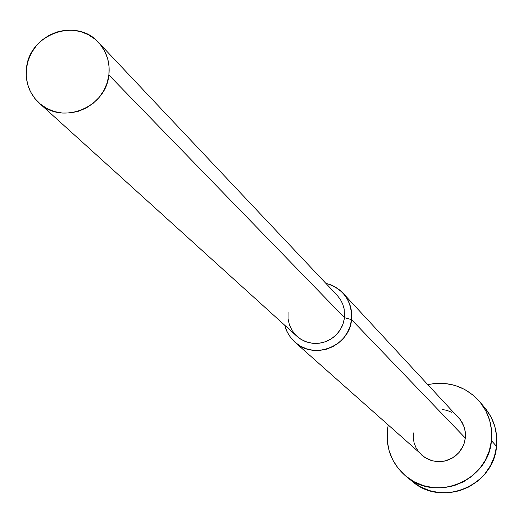 <?xml version="1.0" encoding="UTF-8"?>
<svg xmlns="http://www.w3.org/2000/svg" width="523" height="523" viewBox="0 0 523 523"><rect width="100%" height="100%" fill="white"/><g stroke="black" fill="none" stroke-linecap="round" stroke-linejoin="round"><path stroke-width="0.78" d="M406.188 476.46L412.536 481.591C441.883 507.447 493.895 485.71 496.549 446.328L491.45 440.66C488.744 480.617 435.96 502.688 406.188 476.46C392.106 464.313 385.83 448.93 387.36 430.311L388.184 425.238L387.36 430.311L387.216 440.556L389.066 450.617L392.845 460.103L398.415 468.654L405.56 475.943L414.013 481.683L423.447 485.651L433.502 487.691L443.785 487.724L453.905 485.743L463.47 481.82L472.099 476.113L479.473 468.837L485.292 460.273L489.332 450.761L491.45 440.66L491.548 430.37L489.639 420.283L485.795 410.797L480.166 402.265L472.975 395.022L464.496 389.341L455.062 385.438L445.034 383.457L434.79 383.47L427.964 384.608C448.381 380.626 465.581 386.268 479.558 401.527C488.822 412.889 492.784 425.931 491.45 440.66L496.549 446.328C497.863 431.821 493.954 418.962 484.821 407.763L479.604 401.592M39.199 103.09L296.972 336.315L300.477 339.002L304.366 341.107L308.557 342.558L312.937 343.336L317.396 343.415L321.835 342.794L326.136 341.486L330.19 339.519L333.903 336.949L337.178 333.837L339.937 330.261L342.114 326.313L343.65 322.076L344.507 317.677L108.882 75.011C106.189 107.758 61.812 125.494 39.107 103.005C29.281 93.61 25.078 81.98 26.49 68.121L26.248 76.253L27.588 84.216L30.471 91.695L34.786 98.409L40.363 104.097L46.992 108.536L54.425 111.562L62.368 113.053L70.52 112.942L78.561 111.236L86.19 108.006L93.101 103.371L99.03 97.507L103.75 90.642L107.078 83.046L108.882 75.011L109.098 66.852L107.718 58.877L104.796 51.398L100.442 44.697L94.84 39.042L88.191 34.636L80.758 31.655L72.828 30.203L64.702 30.341L56.7 32.06L49.11 35.289L42.239 39.911L36.335 45.749L31.635 52.575L28.307 60.125L26.49 68.121C29.34 34.1 76.639 17.122 98.442 42.402C106.712 51.542 110.19 62.414 108.882 75.011L344.507 317.677L351.541 319.638C349.619 346.285 313.728 360.471 294.848 342.12L425.022 457.605L432.482 460.861L440.608 461.639L444.681 461.07L452.323 458.07L458.697 452.872L463.175 445.982L464.561 442.105L465.457 436.47L465.248 431.697L464.182 427.049L460.586 420.008L342.898 293.05C349.619 300.581 352.495 309.446 351.541 319.638L465.333 438.065L351.541 319.638C352.156 300.875 343.572 288.755 325.796 283.276L331.255 284.983L335.099 286.866L339.787 290.108L342.898 293.05M294.848 342.12L291.847 339.074L288.506 334.459L286.003 329.327L284.721 325.228L286.95 331.549L290.402 337.283L294.933 342.192L300.365 346.095L306.491 348.828L313.068 350.279L319.828 350.397L326.502 349.168L332.844 346.651L338.577 342.931L343.493 338.165L347.383 332.543L350.103 326.287L351.541 319.638L344.507 317.677L344.167 308.982L342.689 303.987L340.323 299.372L337.139 295.292L98.566 42.533M344.507 317.677L343.075 323.914L340.29 329.712L336.302 334.772L331.307 338.839L325.554 341.702L319.337 343.232L312.97 343.343L306.766 342.029L301.045 339.362L296.09 335.478L292.148 330.569L289.415 324.888L288.036 318.71L288.062 312.355M442.157 409.437L447.178 410.437L451.892 412.399M459.717 418.871L462.528 423.14L464.437 427.886L465.385 432.926L465.333 438.065L464.267 443.105L462.247 447.851L459.344 452.127L455.664 455.762L451.356 458.612L446.583 460.573L441.53 461.567L436.391 461.554L431.37 460.541L426.65 458.566L421.721 455.095M418.845 452.068L416.053 447.793L414.151 443.046L413.222 438.019L413.288 432.887M485.422 408.489L490.973 416.896L494.765 426.252L496.647 436.189L496.549 446.328L494.47 456.285L490.482 465.66L484.749 474.093L477.492 481.265L468.987 486.887L459.56 490.751L449.59 492.699L439.451 492.666L429.546 490.652L420.244 486.743L412.484 481.552"/></g></svg>
